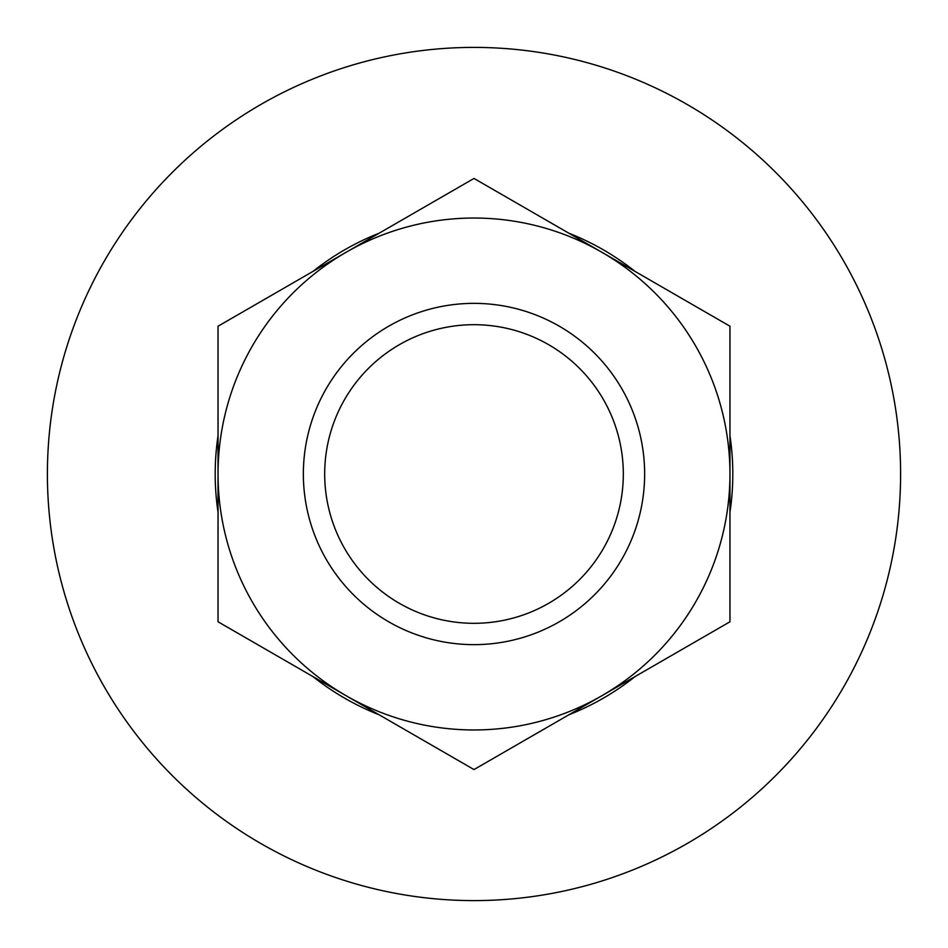 <?xml version="1.0" encoding="UTF-8"?>
<svg xmlns="http://www.w3.org/2000/svg" width="948" height="948" viewBox="0 0 948 948"><rect width="100%" height="100%" fill="white"/><g stroke="black" fill="none" stroke-linecap="round" stroke-linejoin="round"><path stroke-width="1.42" d="M303.36 474A170.64 170.64 0 0 0 474 644.64A170.64 170.64 0 0 0 644.64 474A170.64 170.64 0 0 0 474 303.36A170.64 170.64 0 0 0 303.36 474M324.69 474A149.31 149.31 0 0 0 474 623.31A149.31 149.31 0 0 0 623.31 474A149.31 149.31 0 0 0 474 324.69A149.31 149.31 0 0 0 324.69 474M47.4 474A426.6 426.6 0 0 1 474 47.4A426.6 426.6 0 0 1 900.6 474A426.6 426.6 0 0 1 474 900.6A426.6 426.6 0 0 1 47.4 474M218.04 512.264A258.804 258.804 0 0 1 218.04 435.736M312.887 271.46A258.804 258.804 0 0 1 379.153 233.196M568.847 233.196A258.804 258.804 0 0 1 635.113 271.46M729.96 435.736A258.804 258.804 0 0 1 729.96 512.264M635.113 676.54A258.804 258.804 0 0 1 568.847 714.804M379.153 714.804A258.804 258.804 0 0 1 312.887 676.54M474 769.563L729.96 621.781L729.96 326.219L474 178.437L218.04 326.219L218.04 621.781L474 769.563M218.04 474A255.96 255.96 0 0 1 601.98 252.334A255.96 255.96 0 0 1 601.98 695.666A255.96 255.96 0 0 1 218.04 474"/></g></svg>
